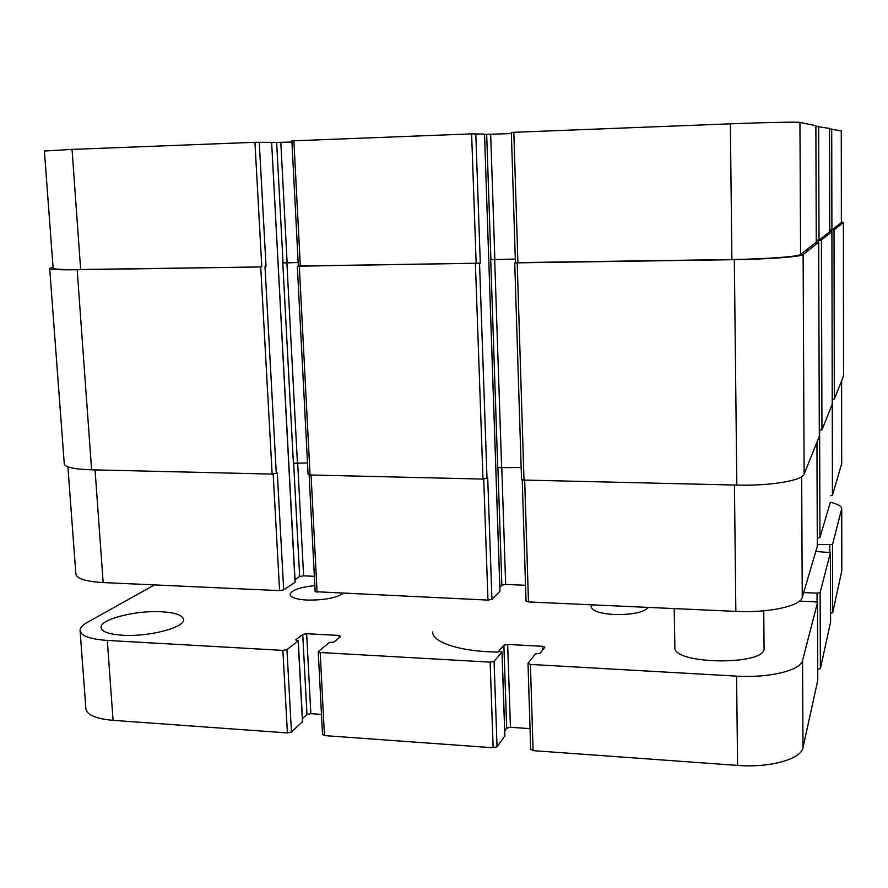 <?xml version="1.0" encoding="UTF-8"?>
<svg xmlns="http://www.w3.org/2000/svg" width="888" height="888" viewBox="0 0 888 888"><rect width="100%" height="100%" fill="white"/><g stroke="black" fill="none" stroke-linecap="round" stroke-linejoin="round"><path stroke-width="1.33" d="M432.6 631.956C432.234 642.546 461.46 651.936 498.878 652.047M648.34 607.403C643.8 612.42 632.423 614.796 614.196 614.529C599.877 613.53 592.185 610.966 591.13 606.826L591.941 604.839M343.101 593.506C335.664 598.112 323.609 600.299 306.948 600.066C296.359 599.4 290.731 597.546 290.065 594.505C291.297 590.243 299.545 587.268 314.829 585.581M122.422 635.231C108.969 634.298 101.843 631.757 101.066 627.627C99.567 619.347 136.008 610.111 161.672 611.777C175.325 612.62 182.617 615.173 183.538 619.436C185.503 627.339 148.995 637.062 122.422 635.231M763.747 610.822L764.069 648.151C766.744 665.8 672.26 664.668 674.869 647.252L674.203 608.58M799.433 601.12L814.762 601.775L817.504 602.652L802.563 660.483C800.932 670.373 769.008 678.199 736.585 676.123L530.414 664.424L528.105 663.225L535.442 653.957L540.193 653.202L544.821 647.163L542.457 646.298L507.67 644.444L503.873 645.221L498.845 651.082L501.986 652.125L494.083 661.305L490.143 662.137L320.191 652.502L318.47 651.381L329.182 642.657L333.999 641.935L340.659 636.485L338.95 635.431L306.649 633.71L302.73 634.454L295.693 639.848L298.157 640.958L286.957 649.594L282.872 650.382L107.315 640.426C90.143 639.205 81.063 635.941 80.087 630.658L85.903 708.824C86.946 714.984 95.993 718.814 113.053 720.335L287.412 732.922L291.453 732.034L302.464 721.622M830.569 613.353L832.655 612.753L841.813 570.851L841.746 508.591L832.522 544.522L817.304 544.633M817.726 669.341L820.379 668.597L830.58 622.1M530.802 749.25L533.1 750.649L737.584 765.412C769.741 768.009 801.376 759.096 802.985 747.618L817.759 680.352M504.717 730.813L506.671 728.171L510.434 727.283L530.047 728.626M322.744 734.276L324.453 735.597L493.14 747.763L497.047 746.819L504.828 735.875M302.431 718.581L306.971 714.496L310.856 713.663L321.478 714.385M80.087 630.658C79.976 627.905 82.429 625.119 87.468 622.288L154.479 584.915M815.806 551.481L830.435 552.591L820.135 592.485L817.06 593.14L803.662 592.574M830.591 622.144L830.435 552.591L830.58 622.188M830.324 502.231C837.739 504.051 841.547 506.171 841.746 508.591M72.039 149.406L44.4 151.027L53.125 268.265C53.802 269.33 62.981 269.752 80.664 269.53L72.039 149.406L254.934 142.302L271.628 142.346L295.016 582.25L283.694 589.898L279.587 590.609L103.163 582.572C85.903 581.573 76.812 578.743 75.88 574.103L67.899 466.844M291.952 142.058L271.639 142.535M293.884 140.792L291.886 140.903L298.346 266.056L300.322 266.156L293.884 140.792L471.628 133.877L484.515 134.099L499.933 591.23L491.941 599.345L487.967 600.099L315.14 591.674L309.124 474.925M511.366 133.577L484.515 134.399M816.261 242.213L815.872 125.663L799.944 122.411C798.179 121.823 764.49 122.489 730.358 123.832L511.444 132.401M829.514 128.46L815.872 126.285M829.747 231.701L829.514 128.449L829.747 231.701L819.014 240.082L816.261 240.293L818.214 240.26L818.225 242.102M841.436 221.9L843.4 222.5L834.021 229.97L829.736 230.181L831.912 230.014L841.436 222.522L841.336 130.88L829.514 128.938M841.602 380.963L841.691 463.658L832.433 495.238L830.313 495.715M830.324 502.297L819.957 537.44L817.282 538.028M817.304 546.331L802.253 597.346C800.61 606.06 768.486 613.086 735.852 611.388L528.471 601.942L526.151 600.899M525.552 585.292L505.672 584.437L501.853 585.148L499.855 587.168M314.352 576.301L303.607 575.835L299.656 576.512L295.005 579.631M80.664 269.53L260.717 266.933L77.167 269.741C59.518 269.963 50.361 269.541 49.684 268.476L64.28 463.902C65.124 467.266 74.237 469.241 91.608 469.808L272.139 474.092L277.311 473.038L283.694 589.898M298.157 262.482L282.795 262.959L293.406 463.247L307.503 462.937M308.347 474.281L310.067 474.98L482.983 479.076L487.723 477.966L491.941 599.345M490.72 259.64L515.306 259.041L490.72 259.64L497.724 467.643L521.167 467.521M521.656 479.309L523.998 480.053L736.829 485.092C769.94 486.036 802.508 480.586 804.128 474.181L819.313 436.341M819.302 430.303L821.955 429.848L832.234 404.218M832.433 495.238L832.245 399.434L834.32 399.078L843.6 375.846L843.467 222.4M816.261 242.235L800.588 254.49C798.856 256.565 765.611 259.063 731.89 259.529L515.528 262.637M298.346 266.023L480.286 263.181L300.322 266.156M829.736 231.579L831.901 231.657L821.4 240.038L818.214 240.26M831.901 231.657L832.234 404.273L831.901 231.657M816.272 242.08L818.703 242.18L803.118 254.612C801.431 256.699 768.142 259.207 734.332 259.673L514.729 262.881L515.417 262.659L511.333 132.39M819.324 436.385L818.692 242.191L819.313 436.419M298.157 262.526L282.795 262.959M49.684 268.476L53.047 267.299M282.872 650.382L287.412 732.922M107.315 640.426L113.053 720.335M286.957 649.594L291.453 732.034M298.157 640.958L302.486 722.044M302.73 634.454L306.971 714.496M306.649 633.71L310.856 713.663M338.95 635.431L339.072 637.784M320.191 652.502L324.453 735.597M490.143 662.137L493.14 747.763M494.083 661.305L497.047 746.819M501.986 652.125L504.839 736.185M503.873 645.221L506.671 728.171M507.67 644.444L510.434 727.283M542.457 646.298L542.568 650.16M530.414 664.424L533.1 750.649M736.585 676.123L737.584 765.412M802.563 660.483L802.985 747.618M817.493 602.708L817.759 680.486M817.06 593.14L817.082 602.231M820.135 592.485L820.379 668.597M829.792 545.054L829.814 552.158M832.522 544.522L832.655 612.753M841.68 509.102L841.746 571.45M95.06 469.896L103.163 582.572M841.535 381.13L841.635 464.113M819.624 430.291L819.957 537.44M816.949 442.313L817.304 546.442M801.664 476.734L802.253 597.346M734.432 485.037L735.852 611.388M524.675 480.064L528.471 601.942M501.764 467.099L505.672 584.437M497.902 467.554L501.853 585.148M483.727 479.076L487.967 600.099M311.066 475.013L317.094 592.318M297.658 462.726L303.607 575.835M293.651 463.148L299.656 576.512M273.182 474.07L279.587 590.609M841.369 222.622L841.269 130.847M831.912 230.014L831.712 128.893M819.014 240.082L818.658 126.229M800.588 254.49L799.944 122.411M731.89 259.529L730.358 123.832M517.904 262.815L513.83 132.245M494.849 259.329L490.687 134.377M490.898 259.596L486.68 134.465M476.168 263.459L471.628 133.877M480.286 263.181L475.802 133.788M287.124 262.659L280.808 142.491M283.039 262.915L276.656 142.591M261.782 266.744L254.934 142.302M266.045 266.478L259.252 142.202M77.167 269.741L91.608 469.808M260.717 266.933L272.139 474.092M264.99 266.655L276.301 473.526M286.88 262.704L297.413 462.715M299.323 266.345L310.067 474.98M475.413 263.647L482.983 479.076M479.542 263.359L487.013 478.499M494.683 259.374L501.598 467.099M517.216 263.003L523.998 480.053M734.332 259.673L736.829 485.092M803.118 254.612L804.128 474.181M821.4 240.038L821.955 429.848M831.212 230.159L831.212 231.59M834.021 229.97L834.32 399.078M843.4 222.5L843.533 376.157M298.268 640.759L302.608 721.822M318.248 651.77L322.522 734.731M502.042 651.992L504.895 736.03M528.005 663.503L530.702 749.561M817.504 602.652L817.77 680.419M817.304 546.386L816.949 442.291M526.04 601.143L522.233 479.864M816.272 242.224L815.872 125.663M271.628 142.346L295.138 582.084M297.336 266.245L308.103 474.536M484.515 134.099L499.988 591.108M514.729 262.881L521.545 479.487"/></g></svg>
